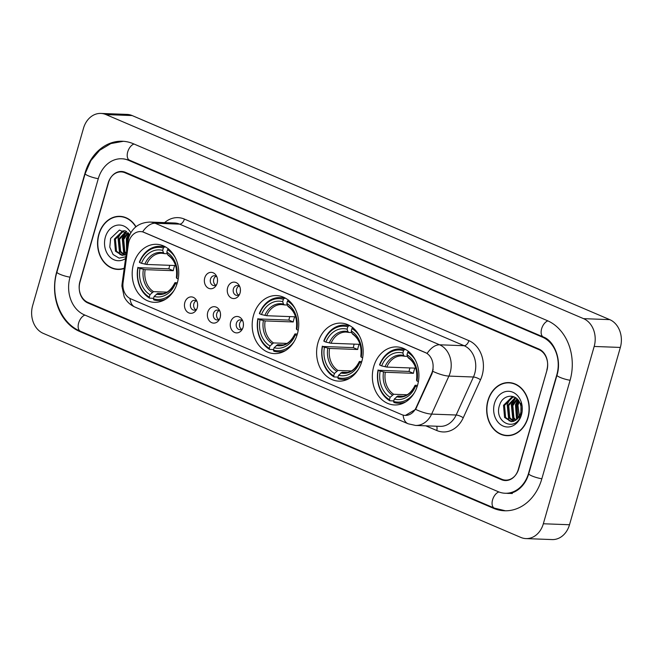 <?xml version="1.0" encoding="UTF-8"?>
<svg xmlns="http://www.w3.org/2000/svg" width="653" height="653" viewBox="0 0 653 653"><rect width="100%" height="100%" fill="white"/><g stroke="black" fill="none" stroke-linecap="round" stroke-linejoin="round"><path stroke-width="0.98" d="M253.544 315.228A29.034 23.279 -87.9 0 0 274.374 353.608A29.034 23.279 -87.9 0 0 297.376 333.952A29.034 23.279 -87.9 0 0 276.546 295.572A29.034 23.279 -87.9 0 0 253.544 315.228M317.97 342.752A29.034 23.279 -87.9 0 0 338.801 381.132A29.034 23.279 -87.9 0 0 361.803 361.484A29.034 23.279 -87.9 0 0 340.972 323.104A29.034 23.279 -87.9 0 0 317.97 342.752M373.712 366.57A29.034 23.279 -87.9 0 0 394.543 404.95A29.034 23.279 -87.9 0 0 417.545 385.294A29.034 23.279 -87.9 0 0 396.714 346.914A29.034 23.279 -87.9 0 0 373.712 366.57M133.547 263.951A29.034 23.279 -87.9 0 0 154.377 302.331A29.034 23.279 -87.9 0 0 177.379 282.684A29.034 23.279 -87.9 0 0 156.549 244.304A29.034 23.279 -87.9 0 0 133.547 263.951M197.247 307.759A8.22 6.587 92.1 0 1 196.161 310.175A8.22 6.587 92.1 0 1 187.803 312.33A8.22 6.587 92.1 0 1 184.84 302.453A8.22 6.587 92.1 0 1 190.243 296.968A8.22 6.587 92.1 0 1 196.529 300.429A8.22 6.587 92.1 0 1 197.247 307.759M197.059 301.621A4.93 3.951 -87.9 0 0 194.504 300.298A4.93 3.951 -87.9 0 0 190.594 303.637A4.93 3.951 -87.9 0 0 194.129 310.159A4.93 3.951 -87.9 0 0 196.782 309.032M220.159 317.546A8.22 6.587 92.1 0 1 219.073 319.962A8.22 6.587 92.1 0 1 210.715 322.117A8.22 6.587 92.1 0 1 207.752 312.24A8.22 6.587 92.1 0 1 213.156 306.755A8.22 6.587 92.1 0 1 219.432 310.216A8.22 6.587 92.1 0 1 220.159 317.546M219.963 311.408A4.93 3.951 -87.9 0 0 217.408 310.085A4.93 3.951 -87.9 0 0 213.507 313.424A4.93 3.951 -87.9 0 0 217.041 319.946A4.93 3.951 -87.9 0 0 219.694 318.819M243.063 327.333A8.22 6.587 92.1 0 1 241.977 329.757A8.22 6.587 92.1 0 1 233.627 331.904A8.22 6.587 92.1 0 1 230.656 322.035A8.22 6.587 92.1 0 1 236.059 316.542A8.22 6.587 92.1 0 1 242.345 320.011A8.22 6.587 92.1 0 1 243.063 327.333M242.875 321.194A4.93 3.951 -87.9 0 0 240.32 319.88A4.93 3.951 -87.9 0 0 236.41 323.211A4.93 3.951 -87.9 0 0 239.945 329.732A4.93 3.951 -87.9 0 0 242.598 328.606M217.147 283.206A8.22 6.587 92.1 0 1 216.061 285.622A8.22 6.587 92.1 0 1 207.703 287.777A8.22 6.587 92.1 0 1 204.74 277.9A8.22 6.587 92.1 0 1 210.144 272.415A8.22 6.587 92.1 0 1 216.421 275.876A8.22 6.587 92.1 0 1 217.147 283.206M216.959 277.068A4.93 3.951 -87.9 0 0 214.396 275.746A4.93 3.951 -87.9 0 0 210.495 279.084A4.93 3.951 -87.9 0 0 214.029 285.606A4.93 3.951 -87.9 0 0 216.682 284.479M240.051 292.993A8.22 6.587 92.1 0 1 238.965 295.409A8.22 6.587 92.1 0 1 230.615 297.564A8.22 6.587 92.1 0 1 227.644 287.687A8.22 6.587 92.1 0 1 233.048 282.202A8.22 6.587 92.1 0 1 239.333 285.671A8.22 6.587 92.1 0 1 240.051 292.993M239.863 286.855A4.93 3.951 -87.9 0 0 237.308 285.541A4.93 3.951 -87.9 0 0 233.399 288.871A4.93 3.951 -87.9 0 0 236.941 295.393A4.93 3.951 -87.9 0 0 239.586 294.266M195.786 309.775A4.93 3.951 92.1 0 1 193.868 303.759A4.93 3.951 92.1 0 1 196.12 300.804M218.69 319.562A4.93 3.951 92.1 0 1 216.772 313.546A4.93 3.951 92.1 0 1 219.024 310.591M241.602 329.349A4.93 3.951 92.1 0 1 239.684 323.333A4.93 3.951 92.1 0 1 241.936 320.378M215.678 285.222A4.93 3.951 92.1 0 1 213.768 279.206A4.93 3.951 92.1 0 1 216.021 276.252M238.59 295.009A4.93 3.951 92.1 0 1 236.672 288.993A4.93 3.951 92.1 0 1 238.925 286.038M128.38 244.108A14.79 11.86 92.1 0 1 128.902 241.602A14.79 11.86 92.1 0 1 140.624 231.586A14.79 11.86 92.1 0 1 144.084 232.378L425.274 352.522A14.79 11.86 92.1 0 1 431.551 373.647L416.043 407.758A14.79 11.86 92.1 0 1 405.195 415.406A14.79 11.86 92.1 0 1 401.734 414.622L130.755 298.837A14.79 11.86 92.1 0 1 123.074 282.578L128.38 244.108M538.954 349.633L125.033 172.776A16.439 13.174 -87.9 0 0 121.189 171.902A16.439 13.174 -87.9 0 0 108.169 183.028L79.927 281.533A16.439 13.174 -87.9 0 0 87.869 302.38L501.79 479.245A16.439 13.174 -87.9 0 0 505.634 480.118A16.439 13.174 -87.9 0 0 518.662 468.993L546.904 370.488A16.439 13.174 -87.9 0 0 538.954 349.633M528.579 473.229L556.829 374.732A29.581 23.72 -87.9 0 0 542.529 337.193L128.6 160.336A29.581 23.72 -87.9 0 0 121.678 158.769A29.581 23.72 -87.9 0 0 98.244 178.791L70.002 277.288A29.581 23.72 -87.9 0 0 84.302 314.828L498.223 491.685A29.581 23.72 -87.9 0 0 505.144 493.252A29.581 23.72 -87.9 0 0 528.579 473.229L528.873 473.245M594.173 346.457A21.916 17.574 -87.9 0 0 583.578 318.656L105.974 114.585A21.916 17.574 -87.9 0 0 100.848 113.426A21.916 17.574 -87.9 0 0 83.494 128.257L32.65 305.563A21.916 17.574 -87.9 0 0 43.245 333.365L520.849 537.435A21.916 17.574 -87.9 0 0 525.975 538.594A21.916 17.574 -87.9 0 0 543.337 523.763L594.173 346.457L620.35 347.437A21.916 17.574 -87.9 0 0 609.755 319.635L132.151 115.565A21.916 17.574 -87.9 0 0 127.025 114.406L100.848 113.426M525.975 538.594L552.152 539.574A21.916 17.574 -87.9 0 0 569.506 524.743L620.35 347.437M570.061 380.381A47.114 37.776 -87.9 0 0 547.279 320.607L133.359 143.742A47.114 37.776 -87.9 0 0 122.34 141.244A47.114 37.776 -87.9 0 0 85.012 173.135L56.77 271.64A47.114 37.776 -87.9 0 0 79.544 331.414L493.464 508.279A47.114 37.776 -87.9 0 0 504.491 510.768A47.114 37.776 -87.9 0 0 541.81 478.886L570.061 380.381M135.987 226.722A26.569 21.304 -87.9 0 0 119.85 216.331A26.569 21.304 -87.9 0 0 98.799 234.313A26.569 21.304 -87.9 0 0 117.858 269.436A26.569 21.304 -87.9 0 0 124.192 268.481M117.409 269.134A26.569 21.304 -87.9 0 0 119.172 269.428M487.913 400.567A26.569 21.304 -87.9 0 0 506.973 435.69A26.569 21.304 -87.9 0 0 528.024 417.708A26.569 21.304 -87.9 0 0 508.965 382.585A26.569 21.304 -87.9 0 0 487.913 400.567M506.516 435.396A26.569 21.304 -87.9 0 0 508.287 435.69M142.648 231.831L427.144 353.387A19.174 10.954 -66.9 0 1 439.591 344.792A21.916 17.574 92.1 0 1 450.186 372.594A21.916 17.574 92.1 0 1 448.905 376.087L431.625 414.1A21.916 17.574 92.1 0 1 415.545 425.438L440.081 426.352A21.916 17.574 -87.9 0 0 456.161 415.014L473.441 377.01A21.916 17.574 -87.9 0 0 474.723 373.516A21.916 17.574 -87.9 0 0 464.136 345.715L179.64 224.15A21.916 17.574 -87.9 0 0 174.514 222.991L149.97 222.069A21.916 17.574 92.1 0 1 155.096 223.236A19.174 10.954 113.1 0 0 142.648 231.831M433.159 369.174L432.033 373.663L415.626 409.382L405.407 415.414M546.847 369.884A16.439 13.174 -87.9 0 0 538.896 349.029L125.392 172.343A16.439 13.174 -87.9 0 0 121.548 171.478A16.439 13.174 -87.9 0 0 108.52 182.595L79.984 282.137A16.439 13.174 -87.9 0 0 87.926 302.992L501.439 479.669A16.439 13.174 -87.9 0 0 505.283 480.543A16.439 13.174 -87.9 0 0 518.302 469.417L547.067 369.892M510.271 382.691A26.569 21.304 -87.9 0 0 508.483 382.854M121.156 216.429A26.569 21.304 -87.9 0 0 119.377 216.592M122.927 216.723A26.3 21.084 -87.9 0 0 122.454 216.698L119.842 216.6A26.3 21.084 -87.9 0 0 99.011 234.403A26.3 21.084 -87.9 0 0 117.875 269.158A26.3 21.084 -87.9 0 0 124.233 268.187M135.8 226.869A26.3 21.084 -87.9 0 0 119.842 216.6M126.829 249.373L126.853 239.537L129.678 234.705M127.204 246.671L127.898 239.578L128.682 237.692M126.168 254.164L123.776 251.503L122.699 239.382L127.866 232.566M126.274 253.388L124.813 251.544L123.743 239.422L128.315 233.007M124.127 255.152L119.621 251.348L118.544 239.227L126.176 231.268M124.658 254.996L120.658 251.381L119.589 239.267L126.576 231.529M126.151 254.286L122.038 255.396L115.467 251.193L114.389 239.071L122.666 230.942L125.156 230.721M122.552 255.396L116.503 251.225L115.434 239.112L123.711 230.982L125.245 230.762M130.796 232.762A17.86 14.325 -87.9 0 0 117.14 225.187A17.86 14.325 -87.9 0 0 105.37 237.121A17.86 14.325 -87.9 0 0 109.475 256.572A17.86 14.325 -87.9 0 0 125.572 258.515M129.743 234.811L119.442 230.044L110.618 238.459L109.786 247.12L113.075 254.523L119.115 258.131L125.809 256.792M117.875 269.158L120.487 269.256A26.3 21.084 -87.9 0 0 120.96 269.265M124.886 254.907L124.323 254.09L122.715 238.272L126.649 231.586M126.69 250.36L126.87 238.427L129.082 233.88M120.185 254.686L119.646 253.911L118.038 238.1L121.736 231.668M124.339 254.841L123.801 254.066L122.193 238.255L125.89 231.823M126.551 251.413L126.356 238.41L128.796 233.529M512.034 382.985A26.3 21.084 -87.9 0 0 511.568 382.96L508.956 382.862A26.3 21.084 -87.9 0 0 488.118 400.656A26.3 21.084 -87.9 0 0 506.989 435.42A26.3 21.084 -87.9 0 0 527.82 417.618A26.3 21.084 -87.9 0 0 508.956 382.862M517.568 418.679L517.045 417.912L515.968 405.799L518.784 400.958M518.131 418.034L517.013 405.831L519.241 401.693M515.364 420.483L512.883 417.757L511.813 405.635L516.98 398.828M515.894 420.124L513.927 417.798L512.85 405.676L517.429 399.269M513.242 421.414L508.728 417.602L507.659 405.48L515.29 397.53M513.772 421.25L509.773 417.642L508.695 405.521L515.69 397.791M516.245 419.855A12.383 9.926 -87.9 0 0 520.588 413.259A12.383 9.926 -87.9 0 0 519.902 403.023C516.001 393.024 502.843 394.502 499.733 404.713C493.031 422.344 515.87 432.792 520.914 415.259L521.029 402.95L520.882 413.814L516.245 419.855L513.234 421.414L511.144 421.65L504.573 417.447L503.504 405.325L511.781 397.204L514.27 396.983M511.666 421.65L505.618 417.487L504.54 405.366L512.817 397.244L514.352 397.024M519.657 418.385L517.935 405.284L519.315 401.824M494.484 403.374A17.86 14.325 -87.9 0 0 503.12 426.042A17.86 14.325 -87.9 0 0 521.453 414.9A17.86 14.325 -87.9 0 0 512.817 392.233A17.86 14.325 -87.9 0 0 494.484 403.374M506.989 435.42L509.601 435.518A26.3 21.084 -87.9 0 0 510.066 435.527M514.001 421.169L513.438 420.344L511.83 404.534L515.764 397.84M516.907 419.316L515.984 404.689L518.196 400.142M509.299 420.948L508.76 420.173L507.152 404.354L510.85 397.93M513.454 421.103L512.915 420.328L511.307 404.509L515.005 398.085M516.556 419.61L515.462 404.664L517.902 399.791M217.522 279.884A8.22 6.587 -87.9 0 0 217.449 281.712M240.426 289.679A8.22 6.587 -87.9 0 0 240.361 291.499M197.622 304.437A8.22 6.587 -87.9 0 0 197.557 306.257M220.526 314.232A8.22 6.587 -87.9 0 0 220.461 316.052M243.438 324.019A8.22 6.587 -87.9 0 0 243.373 325.839M174.098 290.34A26.079 20.912 -87.9 0 1 153.439 298.854L154.124 296.454A23.557 18.888 -87.9 0 0 175.322 283.565L174.914 282.814L177.379 282.667M162.834 293.605L157.659 293.417L154.124 296.454M153.594 298.299L149.651 298.152L149.3 297.082A26.079 20.912 -87.9 0 1 138.085 267.657L140.003 268.473A23.557 18.888 -87.9 0 0 149.986 294.683L153.528 291.646L166.931 292.152M163.372 248.001L164.327 246.981A27.173 21.786 -87.9 0 0 160.075 246.295A27.173 21.786 -87.9 0 0 139.399 262.139L139.571 262.473A26.079 20.912 -87.9 0 1 163.372 248.001L162.687 250.401A23.557 18.888 -87.9 0 0 141.489 263.29L146.631 264.457L174.743 265.51A20.267 16.252 -87.9 0 0 173.861 268.04A20.267 16.252 -87.9 0 0 173.257 270.693L145.146 269.64L140.003 268.473M138.085 267.657L168.882 268.824A26.022 20.863 92.1 0 1 169.519 266.187A26.022 20.863 92.1 0 1 169.78 265.322M153.439 298.854L153.79 299.915A27.173 21.786 -87.9 0 0 158.042 300.609A27.173 21.786 -87.9 0 0 165.642 299.205M137.914 267.322A27.173 21.786 -87.9 0 0 149.651 298.152M175.314 257.731A26.079 20.912 -87.9 0 0 167.511 249.773L168.466 248.752M178.22 278.986L176.808 278.382A23.557 18.888 -87.9 0 0 166.817 252.172L167.511 249.773M175.322 283.565L176.89 284.235M149.986 294.683L149.3 297.082M166.817 252.172L167.625 254.597L168.564 255.405M167.625 254.597A21.076 16.896 -87.9 0 1 176.4 277.631L176.947 277.411L176.4 277.631L176.808 278.382M156.287 294.136A21.076 16.896 -87.9 0 0 174.914 282.814L175.461 282.594M164.327 246.981L165.699 247.038M141.489 263.29L139.571 262.473M167.348 253.748L164.425 253.633L163.487 252.825L162.687 250.401M164.425 253.633L161.805 253.266A20.267 16.252 -87.9 0 0 146.631 264.457M168.882 268.824L173.257 270.693M294.095 341.609A26.079 20.912 -87.9 0 1 273.436 350.122L274.121 347.723A23.557 18.888 -87.9 0 0 295.319 334.834L294.919 334.083L297.384 333.936M282.831 344.882L277.664 344.686L274.121 347.723M273.591 349.567L269.656 349.42L269.297 348.359A26.079 20.912 -87.9 0 1 258.09 318.925L260 319.75A23.557 18.888 -87.9 0 0 269.991 345.959L273.525 342.923L286.936 343.421M283.378 299.278L284.324 298.258A27.173 21.786 -87.9 0 0 280.08 297.572A27.173 21.786 -87.9 0 0 259.396 313.416L259.576 313.742A26.079 20.912 -87.9 0 1 283.378 299.278L282.684 301.678A23.557 18.888 -87.9 0 0 261.486 314.558L266.628 315.726L294.74 316.778A20.267 16.252 -87.9 0 0 293.858 319.317A20.267 16.252 -87.9 0 0 293.254 321.962L265.142 320.917L260 319.75M258.09 318.925L288.887 320.101A26.022 20.863 92.1 0 1 289.516 317.456A26.022 20.863 92.1 0 1 289.777 316.599M273.436 350.122L273.795 351.192A27.173 21.786 -87.9 0 0 278.039 351.877A27.173 21.786 -87.9 0 0 285.647 350.481M257.911 318.599A27.173 21.786 -87.9 0 0 269.656 349.42M295.319 309.008A26.079 20.912 -87.9 0 0 287.508 301.041L288.463 300.021M298.225 330.255L296.805 329.651A23.557 18.888 -87.9 0 0 286.822 303.441L287.508 301.041M295.319 334.834L296.895 335.511M269.991 345.959L269.297 348.359M286.822 303.441L287.622 305.865L288.561 306.673M287.622 305.865A21.076 16.896 -87.9 0 1 296.405 328.9L296.952 328.679L296.405 328.9L296.805 329.651M276.284 345.413A21.076 16.896 -87.9 0 0 294.919 334.083L295.458 333.871M284.324 298.258L285.704 298.307M261.486 314.558L259.576 313.742M287.344 305.016L284.43 304.91L283.492 304.102L282.684 301.678M284.43 304.91L281.802 304.543A20.267 16.252 -87.9 0 0 266.628 315.726M288.887 320.101L293.254 321.962M358.521 369.141A26.079 20.912 -87.9 0 1 337.862 377.654L338.548 375.255A23.557 18.888 -87.9 0 0 359.746 362.366L359.338 361.615L361.803 361.468M347.257 372.406L342.09 372.218L338.548 375.255M338.017 377.099L334.083 376.952L333.724 375.883A26.079 20.912 -87.9 0 1 322.509 346.457L324.427 347.274A23.557 18.888 -87.9 0 0 334.409 373.483L337.952 370.447L351.355 370.953M347.796 326.802L348.751 325.782A27.173 21.786 -87.9 0 0 344.498 325.096A27.173 21.786 -87.9 0 0 323.823 340.939L324.002 341.274A26.079 20.912 -87.9 0 1 347.796 326.802L347.11 329.202A23.557 18.888 -87.9 0 0 325.912 342.09L331.055 343.258L359.166 344.311A20.267 16.252 -87.9 0 0 358.285 346.841A20.267 16.252 -87.9 0 0 357.681 349.494L329.569 348.441L324.427 347.274M322.509 346.457L353.306 347.625A26.022 20.863 92.1 0 1 353.942 344.988A26.022 20.863 92.1 0 1 354.204 344.123M337.862 377.654L338.213 378.716A27.173 21.786 -87.9 0 0 342.466 379.401A27.173 21.786 -87.9 0 0 350.065 378.005M322.337 346.123A27.173 21.786 -87.9 0 0 334.083 376.952M359.738 336.532A26.079 20.912 -87.9 0 0 351.934 328.573L352.889 327.553M362.644 357.787L361.231 357.183A23.557 18.888 -87.9 0 0 351.249 330.965L351.934 328.573M359.746 362.366L361.313 363.035M334.409 373.483L333.724 375.883M351.249 330.965L352.049 333.397L352.987 334.205M352.049 333.397A21.076 16.896 -87.9 0 1 360.831 356.432L361.37 356.212L360.831 356.432L361.231 357.183M340.711 372.936A21.076 16.896 -87.9 0 0 359.338 361.615L359.885 361.395M348.751 325.782L350.13 325.839M325.912 342.09L324.002 341.274M351.771 332.548L348.849 332.434L347.918 331.626L347.11 329.202M348.849 332.434L346.229 332.067A20.267 16.252 -87.9 0 0 331.055 343.258M353.306 347.625L357.681 349.494M414.263 392.959A26.079 20.912 -87.9 0 1 393.604 401.464L394.29 399.065A23.557 18.888 -87.9 0 0 415.488 386.184L415.079 385.433L417.545 385.286M402.999 396.224L397.832 396.028L394.29 399.065M393.759 400.918L389.825 400.771L389.466 399.701A26.079 20.912 -87.9 0 1 378.25 370.275L380.168 371.092A23.557 18.888 -87.9 0 0 390.151 397.302L393.694 394.265L407.097 394.763M403.538 350.62L404.493 349.6A27.173 21.786 -87.9 0 0 400.24 348.914A27.173 21.786 -87.9 0 0 379.564 364.758L379.744 365.084A26.079 20.912 -87.9 0 1 403.538 350.62L402.852 353.02A23.557 18.888 -87.9 0 0 381.654 365.909L386.796 367.076L414.908 368.129A20.267 16.252 -87.9 0 0 414.026 370.659A20.267 16.252 -87.9 0 0 413.422 373.312L385.311 372.259L380.168 371.092M378.25 370.275L409.047 371.443A26.022 20.863 92.1 0 1 409.684 368.806A26.022 20.863 92.1 0 1 409.945 367.941M393.604 401.464L393.955 402.534A27.173 21.786 -87.9 0 0 398.208 403.219A27.173 21.786 -87.9 0 0 405.807 401.824M378.079 369.941A27.173 21.786 -87.9 0 0 389.825 400.771M415.479 360.35A26.079 20.912 -87.9 0 0 407.676 352.383L408.631 351.371M418.385 381.605L416.973 381.001A23.557 18.888 -87.9 0 0 406.99 354.783L407.676 352.383M415.488 386.184L417.055 386.854M390.151 397.302L389.466 399.701M406.99 354.783L407.79 357.207L408.729 358.024M407.79 357.207A21.076 16.896 -87.9 0 1 416.565 380.242L417.112 380.03L416.565 380.242L416.973 381.001M396.453 396.755A21.076 16.896 -87.9 0 0 415.079 385.433L415.626 385.213M404.493 349.6L405.864 349.649M381.654 365.909L379.744 365.084M407.513 356.358L404.591 356.252L403.66 355.444L402.852 353.02M404.591 356.252L401.97 355.885A20.267 16.252 -87.9 0 0 386.796 367.076M409.047 371.443L413.422 373.312M416.043 407.758L416.516 407.774M431.551 373.647L432.033 373.663M547.908 320.876A8.767 5.004 113.1 0 0 541.631 328.777A8.767 5.004 113.1 0 0 543.418 337.03C553.948 340.629 562.013 359.485 556.976 375.214L528.734 473.719C524.857 487.709 513.536 494.313 507.112 493.325M570.093 380.258A8.767 1.543 -164 0 1 560.168 377.434A8.767 1.543 -164 0 1 556.976 375.214M541.851 478.763A8.767 1.543 -164 0 1 531.926 475.939A8.767 1.543 -164 0 1 528.734 473.719M505.446 510.793L494.362 508.116A8.767 5.004 -66.9 0 1 492.574 499.855A8.767 5.004 -66.9 0 1 498.876 491.954M494.362 508.116L80.441 331.259A8.767 5.004 -66.9 0 1 78.654 322.998A8.767 5.004 -66.9 0 1 84.931 315.097M80.441 331.259C60.419 323.219 49.816 295.238 56.917 272.121A8.767 1.543 16 0 0 60.109 274.342A8.767 1.543 16 0 0 70.034 277.166M123.295 141.301L110.839 143.578L99.68 150.28L90.873 160.646L85.168 173.616A8.767 1.543 16 0 0 88.359 175.837A8.767 1.543 16 0 0 98.277 178.669M133.987 144.019A8.767 5.004 113.1 0 0 127.71 151.92A8.767 5.004 113.1 0 0 129.498 160.173L543.418 337.03M609.755 319.635L583.578 318.656M569.506 524.743L543.337 523.763M132.151 115.565L105.974 114.585M494.876 508.328L493.464 508.279M80.939 331.471L79.544 331.414M543.9 337.242L542.529 337.193M129.996 160.385L128.6 160.336M468.895 340.646A5.477 3.126 -66.9 0 1 464.136 345.715L439.591 344.792L155.096 223.236L179.64 224.15A5.477 3.126 -66.9 0 0 184.399 219.09L468.895 340.646A27.393 21.965 92.1 0 1 482.134 375.402A27.393 21.965 92.1 0 1 480.526 379.768L463.246 417.781A27.393 21.965 92.1 0 1 436.743 430.498L425.789 425.821M149.97 222.069C139.154 222.51 132.053 227.75 128.657 237.806L127.996 240.933A19.174 1.42 7.8 0 0 128.927 241.52M403.13 415.104A19.174 10.954 113.1 0 0 408.092 423.764L415.545 425.438M408.092 423.764L134.967 307.065A19.174 10.954 -66.9 0 1 130.012 298.486M415.626 409.382A19.174 5.224 24.5 0 0 431.625 414.1L456.161 415.014A5.477 1.494 -155.5 0 1 463.246 417.781M134.967 307.065C130.118 304.894 126.527 301.474 124.184 296.805L121.891 286.055L122.087 283.802A19.174 1.42 7.8 0 0 122.919 284.349M432.808 371.328A19.174 5.224 24.5 0 0 448.905 376.087L473.441 377.01A5.477 1.494 -155.5 0 1 480.526 379.768M164.613 222.624A27.393 21.965 92.1 0 1 184.399 219.09M436.579 426.221A5.477 3.126 -66.9 0 1 436.743 430.498M157.659 293.417A20.267 16.252 -87.9 0 0 160.287 293.785C166.123 294.111 170.996 290.422 174.906 282.716M145.146 269.64A20.267 16.252 -87.9 0 0 153.528 291.646M143.374 269.338A21.076 16.896 -87.9 0 0 152.149 292.373M163.487 252.825A21.076 16.896 -87.9 0 0 144.86 264.155M164.083 253.56A20.267 16.252 -87.9 0 0 161.805 253.266M277.664 344.686A20.267 16.252 -87.9 0 0 280.284 345.053C286.12 345.388 290.993 341.699 294.903 333.985M265.142 320.917A20.267 16.252 -87.9 0 0 273.525 342.923M263.371 320.607A21.076 16.896 -87.9 0 0 272.154 343.641M283.492 304.102A21.076 16.896 -87.9 0 0 264.865 315.423M284.079 304.829A20.267 16.252 -87.9 0 0 281.802 304.543M342.09 372.218A20.267 16.252 -87.9 0 0 344.711 372.585C350.547 372.912 355.42 369.223 359.33 361.517M329.569 348.441A20.267 16.252 -87.9 0 0 337.952 370.447M327.798 348.139A21.076 16.896 -87.9 0 0 336.581 371.173M347.918 331.626A21.076 16.896 -87.9 0 0 329.283 342.956M348.506 332.361A20.267 16.252 -87.9 0 0 346.229 332.067M397.832 396.028A20.267 16.252 -87.9 0 0 400.452 396.395C406.288 396.73 411.161 393.041 415.071 385.327M385.311 372.259A20.267 16.252 -87.9 0 0 393.694 394.265M383.54 371.949A21.076 16.896 -87.9 0 0 392.314 394.983M403.66 355.444A21.076 16.896 -87.9 0 0 385.025 366.766M404.248 356.171A20.267 16.252 -87.9 0 0 401.97 355.885M123.646 158.842L129.498 160.173M56.917 272.121L85.168 173.616M512.344 493.521L505.144 493.252M127.996 240.933L122.087 283.802M162.638 300.78L158.042 300.609M176.383 277.549C177.485 267.338 174.726 259.91 168.107 255.266M164.678 246.467L160.075 246.295M282.643 352.049L278.039 351.877M296.389 328.818C297.482 318.615 294.723 311.187 288.112 306.535M284.675 297.744L280.08 297.572M347.07 379.581L342.466 379.401M360.807 356.35C361.909 346.139 359.15 338.711 352.53 334.067M349.102 325.267L344.498 325.096M402.811 403.391L398.208 403.219M416.549 380.16C417.651 369.957 414.892 362.529 408.272 357.885M404.844 349.086L400.24 348.914"/></g></svg>
